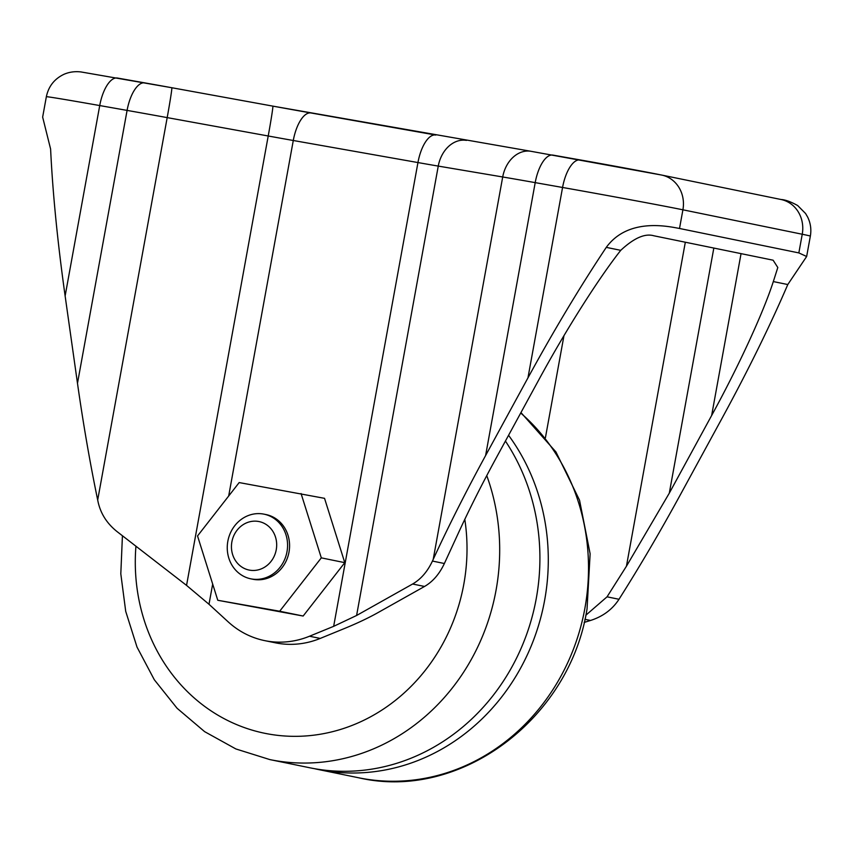<?xml version="1.0" encoding="UTF-8"?>
<svg xmlns="http://www.w3.org/2000/svg" width="853" height="853" viewBox="0 0 853 853"><rect width="100%" height="100%" fill="white"/><g stroke="black" fill="none" stroke-linecap="round" stroke-linejoin="round"><path stroke-width="1.28" d="M227.836 541.26A33 30.036 101.6 0 1 264.035 514.167A33 30.036 101.6 0 1 286.992 551.731A33 30.036 101.6 0 1 250.793 578.824A33 30.036 101.6 0 1 227.836 541.26M250.793 578.824L252.808 579.24A33 30.036 -78.4 0 0 288.996 552.136A33 30.036 -78.4 0 0 266.051 514.572L264.035 514.167M231.877 541.879A24.748 22.519 101.6 0 1 258.491 521.46A24.748 22.519 101.6 0 1 276.244 549.737A24.748 22.519 101.6 0 1 249.63 570.156A24.748 22.519 101.6 0 1 231.877 541.879M508.569 435.297A206.266 187.692 101.6 0 1 544.651 600.181A206.266 187.692 101.6 0 1 318.436 769.545A206.266 187.692 101.6 0 1 314.256 768.628M505.424 441.065A206.266 187.692 101.6 0 1 536.27 598.465A206.266 187.692 101.6 0 1 310.055 767.828L269.825 759.586A206.266 187.692 101.6 0 0 496.051 590.223A206.266 187.692 101.6 0 0 486.754 475.611M585.808 615.248L607.059 596.823L626.433 566.232L669.296 493.162L711.647 415.486C738.559 366.427 763.371 312.55 773.319 281.575L777.808 267.511L773.106 260.197L653.771 235.759C644.943 233.2 633.928 238.062 620.749 250.334L606.28 247.37C580.275 286.416 554.162 329.908 527.954 377.868L485.602 455.545C465.909 491.712 448.443 526.322 433.207 559.397L432.439 561.061C427.492 571.585 420.881 579.23 412.607 584.017L356.597 615.482L333.662 626.337L309.5 636.231A90.759 82.581 101.6 0 1 264.675 640.624A90.759 82.581 101.6 0 1 228.167 621.848L208.996 604.276L186.551 585.393L117.256 531.75C107.083 523.699 100.697 513.751 98.074 501.895L97.69 500.018C89.992 462.891 83.263 423.994 77.484 383.317L127.086 110.4L99.726 105.559A92.412 0.938 -169.7 0 0 46.35 96.73L42.65 117.106L50.604 149.04C52.715 193.055 57.556 242.028 65.127 295.959L77.484 383.317M217.782 600.277L303.146 616.037L344.783 562.66L324.535 498.333L239.171 482.574L197.533 535.951L217.782 600.277L279.677 611.238L321.314 557.862L301.066 493.535M620.749 250.334C598.326 278.739 565.304 330.943 538.68 380.065L496.329 457.741C482.265 483.576 469.79 508.303 458.903 531.92L444.37 563.513C439.423 574.026 432.812 581.671 424.538 586.459L377.794 612.721C368.443 617.956 357.311 623.234 344.388 628.533L320.227 638.428A90.759 82.581 101.6 0 1 275.402 642.821L264.675 640.624M584.156 622.423L590.543 620.462C602.89 616.506 612.379 609.447 619.001 599.275L620.024 597.654C640.283 565.614 660.286 531.515 680.022 495.358L722.374 417.682C748.465 369.701 770.27 325.324 787.788 284.539L773.319 281.575M606.28 247.37C628.171 217.366 668.23 226.397 679.51 228.476L798.845 252.914L806.65 256.497L787.788 284.539M279.677 611.238L303.146 616.037M321.314 557.862L344.783 562.66M520.714 413.023A206.266 187.692 101.6 0 1 584.87 608.413A206.266 187.692 101.6 0 1 358.655 777.776L318.436 769.545M464.8 519.338A181.518 165.173 101.6 0 1 463.808 584.241A181.518 165.173 101.6 0 1 277.588 735.339A181.518 165.173 101.6 0 1 135.936 546.208M333.662 626.337L417.949 162.56L293.283 140.5A57.759 0.586 10.3 0 1 268.215 135.99L167.188 117.607A92.412 0.938 -169.7 0 0 127.086 110.4A30.527 12.656 -80 0 1 144.807 82.88A30.527 12.656 -80 0 1 144.946 82.912A61.885 0.629 10.3 0 1 171.794 87.731A30.527 0.8 -79.7 0 1 171.805 87.731L272.832 106.124A88.285 0.896 -169.7 0 0 310.865 112.948M208.996 604.276L212.674 584.049M228.668 496.041L293.283 140.5A30.527 12.656 -80 0 1 311.004 112.969A30.527 12.656 -80 0 1 311.142 113.001L435.531 135.009M356.597 615.482L438.261 166.09A57.759 0.586 10.3 0 1 417.949 162.56A30.527 12.656 -80 0 1 435.67 135.041A30.527 12.656 -80 0 1 435.808 135.062M186.551 585.393L268.215 135.99A30.527 0.8 -79.7 0 0 272.843 106.124A30.527 0.8 -79.7 0 0 272.832 106.124L530.929 151.29A30.527 23.553 -80.4 0 0 502.705 176.976L438.261 166.09A30.527 23.553 -80.4 0 1 466.484 140.393M97.69 500.018L167.188 117.607A30.527 0.8 -79.7 0 0 171.805 87.731L272.843 106.124M65.127 295.959L99.726 105.559A30.527 12.656 -80 0 1 117.447 78.039A30.527 12.656 -80 0 1 117.586 78.071L144.669 82.858M798.845 252.914L802.236 234.244L682.912 209.806A92.412 0.938 -169.7 0 0 562.564 187.468L535.204 182.627A92.412 0.938 -169.7 0 0 502.705 176.976L433.207 559.397M810.35 236.121A92.412 0.938 -169.7 0 0 802.236 234.244A30.527 27.776 101.6 0 0 781.007 199.495C785.208 199.709 790.763 201.713 797.662 205.53L805.573 213.506L807.631 217.025C810.595 223.091 811.502 229.457 810.35 236.121L806.65 256.497M679.51 228.476L682.912 209.806A30.527 27.776 101.6 0 0 661.672 175.057L781.007 199.495M527.954 377.868L562.564 187.468A30.527 12.656 -80 0 1 580.285 159.948A30.527 12.656 -80 0 1 580.424 159.969A61.885 0.629 10.3 0 1 661.011 174.94M485.602 455.545L535.204 182.627A30.527 12.656 -80 0 1 552.925 155.107A30.527 12.656 -80 0 1 553.064 155.129L580.147 159.927M545.43 437.664L563.961 335.655M626.433 566.232L685.322 242.22M669.296 493.162L713.833 248.052M711.647 415.486L741.054 253.629M607.059 596.823L619.001 599.275M432.439 561.061L444.37 563.513M584.902 619.299L590.543 620.462M412.607 584.017L424.538 586.459M309.5 636.231L320.227 638.428M520.959 412.575L555.953 451.962L579.539 500.21L590.127 553.81L587.045 608.914C569.932 718.866 460.087 801.415 358.655 777.776M530.929 151.29L661.672 175.057M171.805 87.731L80.96 71.94C74.915 71.225 69.264 72.004 64.028 74.275C54.432 78.839 48.536 86.324 46.35 96.73M122.427 535.748L120.806 573.813L125.711 611.345L137.002 647.064L154.318 679.766L177.104 708.289L204.613 731.639L235.886 748.955L269.825 759.586"/></g></svg>
